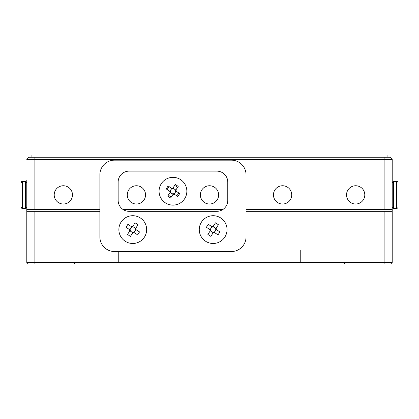<?xml version="1.0" encoding="UTF-8"?>
<svg xmlns="http://www.w3.org/2000/svg" width="419" height="419" viewBox="0 0 419 419"><rect width="100%" height="100%" fill="white"/><g stroke="black" fill="none" stroke-linecap="round" stroke-linejoin="round"><path stroke-width="0.63" d="M392.205 192.19L392.205 197.579M20.95 182.825L22.411 181.364L25.334 181.364L25.334 208.405L22.411 208.405L22.411 181.364A1.461 1.461 0 0 0 20.95 182.825L20.95 206.944A1.461 1.461 0 0 0 22.411 208.405L20.95 206.944L20.95 194.882M398.05 194.882L398.05 182.825A1.461 1.461 0 0 0 396.589 181.364L396.589 208.405A1.461 1.461 0 0 0 398.05 206.944L398.05 194.882M26.795 197.579L26.795 192.19M246.042 211.328L392.205 211.328L392.205 209.5L246.042 209.5M392.205 211.328L392.205 262.483L390.744 263.944L344.701 263.944L344.701 262.483L118.881 262.483L118.881 251.52M300.119 262.483L300.119 250.059L300.852 250.059L237.793 250.059M118.148 251.52L118.148 262.483L118.881 262.483M118.148 262.483L74.299 262.483L74.299 263.944L28.256 263.944L26.795 262.483L26.795 180.27M300.852 250.059L300.852 262.483M344.701 262.483L392.205 262.483L390.744 263.944M26.795 211.328L99.879 211.328M26.795 262.483L74.299 262.483M168.438 194.94A5.845 5.845 0 0 0 171.376 196.857M176.671 195.746A5.845 5.845 0 0 0 178.588 192.813M54.203 194.882A9.134 9.134 0 0 0 63.337 204.016A9.134 9.134 0 0 0 72.471 194.882A9.134 9.134 0 0 0 63.337 185.748A9.134 9.134 0 0 0 54.203 194.882M127.282 194.882A9.134 9.134 0 0 0 136.421 204.016A9.134 9.134 0 0 0 145.555 194.882A9.134 9.134 0 0 0 136.421 185.748A9.134 9.134 0 0 0 127.282 194.882M200.366 194.882A9.134 9.134 0 0 0 209.5 204.016A9.134 9.134 0 0 0 218.634 194.882A9.134 9.134 0 0 0 209.5 185.748A9.134 9.134 0 0 0 200.366 194.882M273.445 194.882A9.134 9.134 0 0 0 282.579 204.016A9.134 9.134 0 0 0 291.718 194.882A9.134 9.134 0 0 0 282.579 185.748A9.134 9.134 0 0 0 273.445 194.882M346.529 194.882A9.134 9.134 0 0 0 355.663 204.016A9.134 9.134 0 0 0 364.797 194.882A9.134 9.134 0 0 0 355.663 185.748A9.134 9.134 0 0 0 346.529 194.882M392.205 159.44L26.795 159.44L28.99 157.245L390.01 157.245L392.205 159.44L392.205 209.5M222.866 209.5L123.05 209.5M99.879 209.5L26.795 209.5M177.478 187.518A5.845 5.845 0 0 0 174.54 185.601M169.25 186.712A5.845 5.845 0 0 0 167.333 189.65M387.088 157.245L387.088 155.056L31.912 155.056L31.912 157.245M28.99 157.245L26.795 159.44M231.424 251.52A14.618 14.618 0 0 0 246.042 236.908L246.042 174.786A14.618 14.618 0 0 0 231.424 160.168L114.492 160.168A14.618 14.618 0 0 0 99.879 174.786L99.879 236.908A14.618 14.618 0 0 0 114.492 251.52L231.424 251.52M118.148 200.366A10.962 10.962 0 0 0 129.11 211.328L216.806 211.328A10.962 10.962 0 0 0 227.768 200.366L227.768 182.092A10.962 10.962 0 0 0 216.806 171.13L129.11 171.13A10.962 10.962 0 0 0 118.148 182.092L118.148 200.366M131.042 231.539A2.598 2.598 0 0 0 131.676 231.958L129.89 230.79L130.246 230.241A2.598 2.598 0 0 0 131.042 231.539M132.703 226.485L132.765 226.386A3.211 3.211 0 0 0 131.472 226.658L127.91 224.333L125.993 227.271L129.555 229.596A3.211 3.211 0 0 0 129.827 230.89L127.496 234.451L130.435 236.368L132.76 232.807A3.211 3.211 0 0 0 134.059 232.535L137.615 234.865L139.537 231.927L135.976 229.602A3.211 3.211 0 0 0 135.704 228.303L138.029 224.746L135.096 222.824L132.346 227.035L132.703 226.485L134.489 227.653A2.598 2.598 0 0 0 130.246 230.241L129.89 230.79M125.171 241.224A13.885 13.885 0 0 0 144.387 237.191A13.885 13.885 0 0 0 140.36 217.974A13.885 13.885 0 0 0 121.138 222.002A13.885 13.885 0 0 0 125.171 241.224M129.654 229.659L130.199 230.015L129.654 229.659L131.571 226.721M135.876 229.533L135.327 229.177L135.876 229.533L135.122 230.686A2.598 2.598 0 0 0 134.489 227.653L135.641 228.407M131.676 231.958A2.598 2.598 0 0 0 133.184 232.163L132.828 232.707L131.676 231.958M132.828 232.707L133.184 232.163A2.598 2.598 0 0 0 134.709 231.319L133.96 232.472M135.122 230.686L134.709 231.319A2.598 2.598 0 0 0 135.122 230.686M171.235 193.175A2.598 2.598 0 0 0 171.869 193.588L170.083 192.421L170.444 191.876A2.598 2.598 0 0 0 171.235 193.175M172.895 188.121L172.963 188.016A3.211 3.211 0 0 0 171.664 188.288L168.108 185.963L166.186 188.901L169.747 191.226A3.211 3.211 0 0 0 170.02 192.52L167.694 196.082L170.633 198.004L172.958 194.442A3.211 3.211 0 0 0 174.252 194.17L177.813 196.495L179.73 193.557L176.169 191.232A3.211 3.211 0 0 0 175.901 189.938L178.227 186.376L175.289 184.46L172.539 188.665L172.895 188.121L174.681 189.283A2.598 2.598 0 0 0 170.444 191.876L170.083 192.421M165.364 202.854A13.885 13.885 0 0 0 184.585 198.826A13.885 13.885 0 0 0 180.552 179.604A13.885 13.885 0 0 0 161.336 183.637A13.885 13.885 0 0 0 165.364 202.854M169.847 191.294L170.397 191.651L169.847 191.294L171.769 188.356M176.069 191.169L175.524 190.807L176.069 191.169L175.32 192.321A2.598 2.598 0 0 0 174.681 189.283L175.833 190.037M171.869 193.588A2.598 2.598 0 0 0 173.377 193.793L173.021 194.343L171.869 193.588M173.021 194.343L173.377 193.793A2.598 2.598 0 0 0 174.906 192.955L174.152 194.102M175.32 192.321L174.906 192.955A2.598 2.598 0 0 0 175.32 192.321M211.433 231.539A2.598 2.598 0 0 0 212.066 231.958L210.28 230.79L210.637 230.241A2.598 2.598 0 0 0 211.433 231.539M213.093 226.485L213.156 226.386A3.211 3.211 0 0 0 211.862 226.658L208.301 224.333L206.384 227.271L209.945 229.596A3.211 3.211 0 0 0 210.212 230.89L207.887 234.451L210.825 236.368L213.151 232.807A3.211 3.211 0 0 0 214.444 232.535L218.006 234.865L219.928 231.927L216.366 229.602A3.211 3.211 0 0 0 216.094 228.303L218.419 224.746L215.481 222.824L212.732 227.035L213.093 226.485L214.879 227.653A2.598 2.598 0 0 0 210.637 230.241L210.28 230.79M205.561 241.224A13.885 13.885 0 0 0 224.778 237.191A13.885 13.885 0 0 0 220.75 217.974A13.885 13.885 0 0 0 201.529 222.002A13.885 13.885 0 0 0 205.561 241.224M210.045 229.659L210.589 230.015L210.045 229.659L211.962 226.721M216.267 229.533L215.717 229.177L216.267 229.533L215.513 230.686A2.598 2.598 0 0 0 214.879 227.653L216.026 228.407M212.066 231.958A2.598 2.598 0 0 0 213.575 232.163L213.219 232.707L212.066 231.958M213.219 232.707L213.575 232.163A2.598 2.598 0 0 0 215.099 231.319L214.345 232.472M215.513 230.686L215.099 231.319A2.598 2.598 0 0 0 215.513 230.686M392.205 206.944L393.006 208.248L392.205 206.944L393.666 208.405L393.211 208.332L393.666 208.405L393.666 181.364L392.205 182.825L393.006 181.521M384.893 263.944L384.893 211.328M34.107 211.328L34.107 263.944M384.893 209.5L384.893 157.245M34.107 157.245L34.107 209.5M26.795 182.825L25.334 181.364L25.789 181.437M393.656 181.364L393.211 181.437M25.344 208.405L25.789 208.332M25.334 208.405L26.795 206.944L25.334 208.405M393.666 208.405L396.589 208.405M22.411 208.405L20.95 206.944M393.666 181.364L396.589 181.364"/></g></svg>
